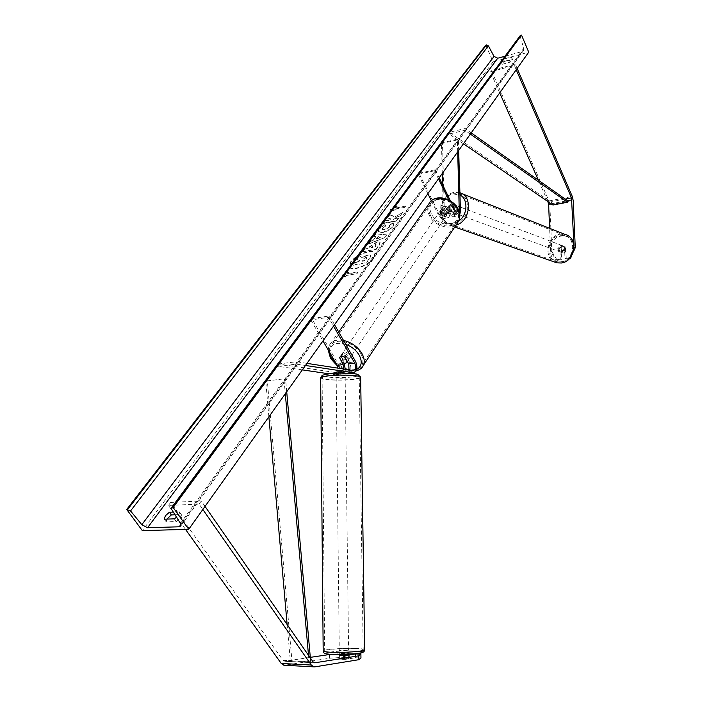 <?xml version="1.0" encoding="UTF-8"?>
<svg xmlns="http://www.w3.org/2000/svg" width="702" height="702" viewBox="0 0 702 702"><rect width="100%" height="100%" fill="white"/><g stroke="black" fill="none" stroke-linecap="round" stroke-linejoin="round"><path stroke-width="0.53" stroke-dasharray="3.51 2.63" d="M343.866 369.077L341.462 371.858L336.109 371.06L341.76 370.393L347.104 371.2L349.017 369.866M336.109 371.06L336.135 373.28L341.576 374.078L335.626 374.763L329.115 373.824M302.325 369.875L278.29 366.339L296.393 364.092L305.467 365.47M334.512 324.71L329.492 315.944L311.802 318.594L338.136 363.926L344.068 363.197L340.479 356.116C341.593 354.58 343.41 354.536 345.928 355.967L349.693 362.522C351.834 368.375 351.009 372.007 347.218 373.429L345.156 373.131M345.279 369.287C344.814 372.35 343.585 373.947 341.576 374.078M338.136 363.926C340.277 369.735 339.443 373.35 335.626 374.763M338.004 368.164C338.013 370.867 337.179 372.332 335.512 372.551L278.282 364.005L278.29 366.339M278.282 364.005L296.384 361.732L296.393 364.092M306.967 363.364L296.384 361.732M329.492 315.944L328.501 317.322L333.52 326.097M311.802 318.594L310.784 319.963L328.501 317.322M310.784 319.963L322.973 340.9M339.54 357.774L340.303 356.677M344.972 357.371L345.928 355.967M341.76 370.393L341.786 372.622M355.493 653.922L355.545 657.739L345.27 659.38L339.382 659.099L349.684 657.458L344.349 657.204L344.296 653.413L349.64 653.659L349.64 654.273M339.338 655.273L339.382 659.099M339.373 655.247L349.64 653.659M344.296 653.413L330.405 654.378M310.302 657.353L284.837 661.24L283.029 660.336L170.656 502.421L201.29 501.017L199.087 504.08L202.843 509.476M349.649 654.834L349.684 657.458M329.431 654.439L329.466 658.248L284.547 665.259M205.037 506.405L201.29 501.017M185.539 529.405L168.427 505.431L199.087 504.08M170.656 502.421L168.427 505.431M355.545 657.739L360.951 657.993M329.466 658.248L344.349 657.204M345.226 655.528L345.27 659.38M574.043 247.192L569.34 257.757L565.005 258.459L564.496 246.823L562.091 245.928L559.801 247.613L560.293 259.222L561.547 259.67L557.256 260.354L556.002 259.915L550.552 251.088L549.613 228.308M564.496 246.823L565.742 247.297L563.337 246.393L561.047 248.078L561.547 259.67M574.043 247.139L573.99 245.928M556.002 259.915L560.293 259.222M550.552 251.088L551.816 251.553L549.877 204.844L548.999 200.947L491.33 70.525L515.286 64.119L517.137 68.427M516.216 69.726L514.355 65.409L515.286 64.119M499.71 92.883L490.373 71.806L491.33 70.525M490.373 71.806L514.355 65.409M547.814 201.509L538.364 180.168M565.005 258.459L566.242 258.906L569.752 258.345M569.34 257.757L570.042 258.02M571.682 255.73L573.297 252.106M551.816 251.553L557.256 260.354M566.242 258.906L565.742 247.297M559.801 247.613L561.047 248.078M453.711 205.002L453.904 211.899L452.369 214.935L450.403 213.224L447.428 207.143C445.235 205.914 443.585 206.072 442.471 207.616L445.252 214.224L447.227 215.935L448.771 212.908L448.587 206.028L451.105 204.028L454.756 205.396L452.149 204.422L449.631 206.414L449.815 213.285C449.789 216.067 449.017 217.585 447.507 217.839L444.541 215.277L441.751 208.669C442.865 207.116 444.524 206.958 446.709 208.187L449.692 214.268L455.203 213.197L458.143 215.777L459.757 214.628M449.692 214.268L452.65 216.839C454.159 216.593 454.922 215.075 454.949 212.285L454.756 205.396M458.678 150.465L458.362 139.663L442.506 143.383L444.401 214.347L449.815 213.285M431.379 200.772L439.101 216.339L442.067 218.884C443.594 218.638 444.366 217.12 444.401 214.347M419.033 173.306L435.249 169.726L434.503 170.753L418.278 174.333L419.033 173.306L439.812 215.295L441.795 216.997L443.348 213.97L442.576 184.775M442.278 173.482L441.461 142.918L442.506 143.383M441.461 142.918L457.335 139.189L458.362 139.663M457.695 151.843L457.335 139.189M450.421 200.877L455.905 212.144L457.871 213.864L459.292 212.127M435.249 169.726L439.189 177.817M434.503 170.753L438.452 178.843M448.736 199.938L455.203 213.197M418.278 174.333L427.878 193.691M448.587 206.028L449.631 206.414M442.269 208.169L441.549 209.214M447.428 207.143L446.709 208.187M341.751 357.432L341.435 354.721C343.585 352.755 346.033 353.369 348.78 356.555L349.087 359.24C346.937 361.223 344.489 360.617 341.751 357.432M339.461 357.634L340.61 355.958L340.979 358.546L343.453 360.872L342.304 362.548M349.087 359.24L347.446 361.662L348.376 360.266L348.017 357.678L345.542 355.335L344.392 357.02M441.137 212.311L441.031 209.714C443.12 207.687 445.305 208.134 447.586 211.039L447.692 213.61C445.612 215.646 443.427 215.216 441.137 212.311M441.031 209.714L442.471 207.616L441.549 208.994L441.716 211.469L443.796 213.557L444.656 212.302L446.937 212.82L448.955 211.785L448.306 212.671L448.157 210.196L446.068 208.099L446.551 206.669L443.629 206.555L441.751 208.669M442.409 207.739L444.656 212.302M449.166 211.416L446.92 206.844M345.542 355.335L348.376 360.266M343.453 360.872L340.61 355.958M443.796 213.557L441.549 208.994M446.068 208.099L448.306 212.671M446.876 212.092L446.981 214.663C444.892 216.707 442.708 216.269 440.417 213.364L440.312 210.767C442.4 208.74 444.585 209.178 446.876 212.092M342.699 356.046C345.445 359.222 347.885 359.828 350.035 357.844L349.728 355.159C346.99 351.974 344.542 351.369 342.392 353.334L342.699 356.046M360.837 353.764C354.642 341.821 334.354 336.776 330.528 346.077C329.001 349.385 329.431 353.167 331.818 357.406C338.136 369.243 358.283 374.219 362.092 364.733C363.504 361.539 363.083 357.888 360.837 353.764M430.405 215.33C428.51 211.372 428.369 207.748 429.975 204.475C434.09 195.279 452.202 198.947 457.063 210.082C458.845 213.926 459.003 217.427 457.52 220.595C453.457 229.993 435.389 226.395 430.405 215.33M341.093 653.167L348.64 652.606L346.841 652.281L339.312 652.842L341.093 653.167M339.373 655.317L339.417 659.169L344.568 659.415L348.675 658.757L343.532 658.511L343.48 654.203L339.338 654.764M339.417 659.169L343.532 658.511M344.524 655.563L344.568 659.415M348.675 658.757L348.631 654.992M348.622 654.562L344.515 655.08M337.864 375.017C341.628 374.736 344.059 374.842 345.147 375.342L343.427 375.842C339.671 376.123 337.25 376.018 336.161 375.517L337.864 375.017M336.161 373.192L336.144 370.972L337.811 370.559L341.093 370.384L341.119 372.622M336.17 373.262L340.145 374.227L336.17 373.639M340.145 374.227L340.119 371.569L345.059 370.989L345.086 373.657L341.119 373.069M342.795 373.113L345.086 373.657M336.144 370.972L340.119 371.569M345.059 370.989L341.093 370.384M339.364 654.843L343.48 654.203M343.453 378.062C339.698 378.343 337.276 378.238 336.188 377.746L337.89 377.255C341.655 376.974 344.085 377.079 345.173 377.571L343.453 378.062M341.067 650.763L339.285 650.447L348.604 650.201L341.067 650.763M355.677 648.56C360.74 648.797 363.241 649.227 363.18 649.85C363.32 651.254 343.445 652.728 331.914 652.132C326.974 651.886 324.561 651.465 324.675 650.859C324.754 649.42 344.234 648.007 355.677 648.56M329.045 375.974C340.137 374.596 359.31 375.438 359.231 377.255C359.301 378.053 356.906 378.738 352.035 379.299C341.023 380.624 322.2 379.826 322.095 377.992C321.981 377.22 324.289 376.544 329.045 375.974M373.771 257.757C368.883 265.145 351.263 271.639 349.377 266.804L350.631 261.899C355.66 254.563 372.981 248.183 374.929 253.01L373.771 257.757M373.964 258.108C369.077 265.496 351.456 271.99 349.57 267.155L350.816 262.25C355.844 254.905 373.166 248.526 375.114 253.361L373.964 258.108M485.784 45.156L493.111 61.829L142.33 530.633M493.111 61.829L528.738 52.159M385.082 224.535L379.089 229.177L378.36 231.879L382.572 232.599C387.048 231.528 390.584 229.449 393.164 226.351L393.954 223.666L393.173 222.999L389.601 225.342L389.715 227.044L384.547 229.94L382.213 229.615L382.529 228.44L385.679 226.053L384.907 224.192L378.904 228.834L378.185 231.537L382.388 232.257C386.872 231.186 390.4 229.106 392.98 226.009L393.769 223.324L393.173 222.999M377.36 242.111L369.427 247.13L368.471 248.447L364.592 249.166L362.636 251.825L376.281 249.315L379.273 245.191L380.133 242.567L377.176 241.769L369.243 246.788L368.471 248.447M394.822 216.918L403.062 212.364L400.921 215.321L393.208 219.515L398.666 218.436L396.832 220.963L383.424 223.605L385.266 221.095L388.715 220.41L390.891 219.191L387.609 217.91L389.803 214.935L394.822 216.918L403.062 212.364M175.009 514.777L181.335 514.54C181.599 516.795 179.896 519.129 176.237 521.551L166.216 521.893L166.883 519.103M502.395 64.233L510.152 62.145L512.565 59.582L504.484 61.381L502.307 63.11L502.395 64.233L501.456 62.092L509.222 59.995L511.635 57.432L503.553 59.249L501.895 60.416M346.639 275.447L345.524 276.965L341.856 275.614L348.859 272.429L347.753 273.938L358.117 272.148L357.02 273.666L346.639 275.447L357.02 273.666M397.192 206.686L390.602 209.714L394.27 210.653L395.244 209.328L405.221 207.292L406.186 205.967L396.218 208.003L397.016 206.353L390.602 209.714M375.763 236.785L373.095 240.417L370.217 241.532L368.225 244.243L384.731 237.68L386.548 235.179L375.903 233.81L373.876 236.556L375.763 236.785L373.095 240.417M503.553 59.249L504.484 61.381M520.015 35.881L523.71 48.289L523.569 50.421L522.086 51.562L504.992 56.23M173.306 512.074L179.414 511.828C179.738 513.346 178.782 515.145 176.544 517.216M501.123 61.469L501.456 62.092M164.277 519.199L166.216 521.893M174.298 518.839L176.237 521.551M179.414 511.828L181.335 514.54M511.302 57.152L512.223 59.293M509.222 59.995L510.152 62.145M359.231 255.984L356.923 259.108L359.617 260.345L358.74 261.539L354.589 262.276L352.571 265.023L366.356 262.574L369.761 257.888L370.717 255.133L367.962 254.677L362.276 257.45L359.231 255.984L357.116 259.45L359.801 260.688L358.924 261.89L354.782 262.627L352.764 265.365L366.549 262.925L369.945 258.239L370.77 255.3L368.155 255.028L362.469 257.801L359.415 256.327M356.827 273.315L358.117 272.148M346.446 275.096L345.331 276.614L341.663 275.263L348.666 272.078L347.753 273.938M347.56 273.587L357.923 271.797M390.426 209.38L394.27 210.653M394.103 210.319L395.244 209.328M395.077 208.994L405.221 207.292M396.218 208.003L406.186 205.967M406.01 205.625L405.045 206.958M396.051 207.669L397.016 206.353M402.887 212.022L400.745 214.979L393.032 219.173L398.49 218.094L396.656 220.612L383.239 223.262L385.091 220.753L388.539 220.068L390.716 218.849L387.434 217.576L389.803 214.935M389.636 214.593L394.647 216.585M368.287 248.104L364.592 249.166M364.408 248.815L362.636 251.825M362.451 251.474L376.281 249.315M376.096 248.973L379.089 244.84L379.949 242.225L377.176 241.769M375.079 244.445L376.114 244.603L374.85 246.885L371.235 247.552L375.035 244.445L376.298 244.945L375.035 247.236L371.419 247.903L375.263 244.787M392.997 222.657L389.601 225.342M389.426 225L389.54 226.702L384.363 229.598L382.037 229.273L382.344 228.097L385.679 226.053M385.495 225.711L384.907 224.192M372.911 240.075L370.217 241.532M370.033 241.19L368.225 244.243M368.041 243.892L384.731 237.68M384.547 237.329L386.548 235.179M386.363 234.828L375.903 233.81M375.719 233.468L373.876 236.556M373.701 236.214L375.588 236.442M376.395 238.724L377.93 236.635L380.993 236.943L376.579 239.066L378.115 236.978L381.177 237.285L376.579 239.066M365.926 257.801L366.892 257.941L365.224 260.767L361.907 261.355L365.777 257.441L366.698 257.59L365.224 260.767M365.031 260.416L361.723 261.004L363.039 259.205L365.742 257.45M561.31 245.63L562.399 245.674C565.207 247.938 564.934 250.079 561.591 252.088L560.538 252.053C557.704 249.807 557.967 247.666 561.31 245.63M564.232 251.062L565.628 251.579L563.618 252.834L561.521 252.255L561.328 247.657L563.337 246.393L565.435 246.972L564.031 246.446L564.978 248.245L564.627 250.421L564.232 251.062L564.031 246.446M565.628 251.579L565.435 246.972M561.328 247.657L559.924 247.13L560.117 251.737L559.143 249.579L559.924 247.13M560.117 251.737L561.521 252.255M453.194 204.817L454.369 204.835C457.388 207.371 457.063 209.828 453.395 212.223L452.255 212.206C449.21 209.696 449.526 207.23 453.194 204.817M450.149 206.011L450.289 211.293C448.982 209.784 448.938 208.02 450.149 206.011L448.894 205.537L451.105 204.028L454.633 205.116C455.949 206.625 456.002 208.397 454.782 210.416L454.633 205.116M452.255 212.206L450.166 211.434L451.307 211.451L453.527 209.951L454.782 210.416M450.166 211.434L449.043 210.837L450.289 211.293M448.894 205.537L449.043 210.837M453.527 209.951L453.378 204.642M454.229 205.212L455.405 205.23C458.424 207.757 458.099 210.214 454.431 212.609L453.29 212.583C450.254 210.082 450.561 207.616 454.229 205.212M560.81 251.799C564.154 249.789 564.426 247.648 561.609 245.384L560.529 245.34C557.177 247.376 556.923 249.517 559.757 251.764L560.81 251.799M561.24 261.943C574.148 260.591 577.141 238.057 564.777 235.451L560.099 235.24C547.051 236.837 544.462 259.565 557.098 261.811L561.24 261.943M454.764 224.21L450.272 224.157C436.591 221.867 439.724 195.823 453.904 193.664L458.976 193.778C472.376 196.446 468.813 222.367 454.764 224.21M287.136 624.561L290.382 661.521L309.152 662.495L308.511 655.317M268.884 416.795L265.742 380.993L283.985 378.869L285.302 393.761M290.382 661.521L291.953 660.959L267.33 380.896L283.985 378.869M267.33 380.896L265.742 380.993M291.953 660.959L310.705 661.925L310.354 657.967M286.714 391.777L285.565 378.773M309.152 662.495L310.705 661.925M551.175 203.817L567.523 200.702L552.957 203.475L449.28 132.318L465.031 128.545L471.2 132.889M463.443 143.778L449.201 134.038L464.952 130.274L465.031 128.545M449.201 134.038L449.28 132.318M470.358 134.073L464.952 130.274M552.957 203.475L552.922 205.01M346.928 373.403L348.359 373.236M335.337 374.736L341.286 374.052M335.31 372.534L341.26 371.841M346.902 371.183L352.93 370.472M349.693 362.522L355.712 361.784M284.837 661.24L314.215 662.758M283.029 660.336L313.074 661.881M284.854 665.233L314.9 666.856M548.85 202.229L565.233 199.087M548.999 200.947L572.288 196.472M549.877 204.844L573.165 200.412M454.949 212.285L460.433 211.205M439.101 216.339L444.541 215.277M443.348 213.97L448.771 212.908M439.812 215.295L445.252 214.224M453.904 211.899L458.897 210.916M450.403 213.224L455.905 212.144M337.021 365.049C344.068 370.279 350.596 371.77 356.607 369.515M361.89 367.567C355.686 375.079 336.89 368.962 330.712 357.546C328.132 352.966 327.667 348.894 329.317 345.323C331.835 340.918 336.565 339.294 343.497 340.435M430.502 201.623L428.922 203.817C427.185 207.353 427.342 211.258 429.387 215.532C434.766 227.457 454.229 231.327 458.599 221.183M457.186 209.143C465.61 225.377 438.996 230.3 431.704 214.171C422.911 198.157 449.719 192.55 457.186 209.143M345.726 344.331C335.696 341.751 330.247 344.278 329.378 351.913M332.467 654.483C313.425 653.667 337.53 650.105 355.203 651.008L358.915 651.263M364.671 649.815C364.733 649.139 362.03 648.683 356.572 648.429C344.252 647.823 323.271 649.359 323.183 650.903L323.174 651.061M320.656 377.79L320.656 378.018C320.77 379.993 341.04 380.853 352.904 379.431C358.16 378.817 360.74 378.08 360.661 377.22M351.518 377.027C334.503 379.115 311.214 375.833 329.536 373.797C347.323 371.612 370.103 375.114 351.518 377.027M522.086 51.562L180.923 524.429M523.71 48.289L180.449 523.438M519.936 36.987L171.542 509.248M561.995 261.635C577.044 259.854 575.824 232.871 560.907 236.126C546.086 238.075 547.148 264.575 561.995 261.635M556.844 262.838C543.216 260.433 545.989 235.942 560.056 234.214L565.11 234.433L567.155 235.223M459.898 192.769L453.869 192.48C438.592 194.823 435.231 222.894 449.982 225.342L456.002 225.114M458.678 221.033L453.703 223.175C437.522 226.895 436.758 196.534 452.887 193.919L459.959 194.919M341.462 371.858L335.512 372.551M347.104 371.2L353.132 370.498M347.218 373.429L348.727 373.253M341.435 354.721L340.479 356.116M314.356 662.793L284.319 661.231M563.171 245.972L562.399 245.674M454.369 204.835L453.325 204.449M442.067 218.884L447.507 217.839M447.227 215.935L441.795 216.997M452.369 214.935L457.871 213.864M452.65 216.839L458.143 215.777M337.565 366.128C343.778 370.533 349.912 372.148 355.975 370.981M328.132 349.78L329.317 345.323L338.689 332.011M447.692 213.61L449.113 211.513M446.981 214.663L350.035 357.844M429.975 204.475L330.528 346.077M457.52 220.595L362.092 364.733M440.312 210.767L342.392 353.334M339.312 652.842L339.329 654.615M348.657 654.325L348.64 652.606M336.161 375.517L336.135 373.736M345.147 375.342L345.121 373.561M336.188 377.746L339.285 650.447M359.231 377.255L363.18 649.85M322.095 377.992L324.675 650.859M345.173 377.571L348.604 650.201M180.923 525.877L523.569 50.421M511.635 57.432L512.565 59.582M501.131 61.811L502.07 63.952M459.898 192.822L453.624 192.436C447.578 194.033 443.331 198.113 440.9 204.703L440.408 215.321C440.487 216.725 443.225 222.946 449.982 225.342L454.747 227.018M562.565 252.799L560.538 252.053M455.405 205.23L561.609 245.384M450.272 224.157L557.098 261.811M458.976 193.778L564.777 235.451M453.29 212.583L559.757 251.764"/><path stroke-width="1.05" d="M345.156 373.131L341.786 372.622L336.135 373.262M329.115 373.824L302.325 369.875M334.512 324.71L355.712 361.784C357.853 367.664 357.028 371.314 353.255 372.727L305.467 365.47M344.068 363.197L345.279 369.287M322.973 340.9L337.179 365.321L338.004 368.164M349.017 369.866L348.745 363.926L344.972 357.371C342.453 355.932 340.628 355.975 339.514 357.511L343.12 364.601L343.866 369.077M333.52 326.097L354.764 363.197C356.195 367.111 355.651 369.55 353.132 370.498L306.967 363.364M360.898 654.167L360.951 657.993L358.889 659.687L358.827 655.808L360.898 654.167L355.493 653.922L345.226 655.528L339.373 655.247M358.827 655.808L314.865 662.793L313.074 661.881L205.037 506.405M330.405 654.378L310.302 657.353M349.64 654.273L349.649 654.834M284.547 665.259L281.23 663.443L185.539 529.405M358.889 659.687L314.9 666.856L313.864 666.856L311.311 665.048L202.843 509.476M573.297 252.106L575.28 247.657L574.043 247.139M573.99 245.928L571.498 197.885L516.216 69.726M549.613 228.308L548.622 204.3L547.814 201.509M575.28 247.657L573.165 200.412L572.288 196.472L517.137 68.427M538.364 180.168L499.71 92.883M569.752 258.345L570.577 258.213L571.682 255.73M570.042 258.02L570.577 258.213M459.757 214.628L460.433 211.205L458.678 150.465M442.576 184.775L442.278 173.482M459.292 212.127L457.695 151.843M439.189 177.817L450.421 200.877M438.452 178.843L448.736 199.938M427.878 193.691L431.379 200.772M347.236 361.951L347.192 362.048C346.253 363.452 344.621 363.627 342.304 362.548L339.514 357.511C340.452 356.116 342.085 355.949 344.392 357.02L347.192 362.048M339.329 654.615L339.373 655.317M348.622 654.439L344.515 655.08L344.524 655.563M341.119 372.622L342.795 373.113M142.33 530.633L188.706 529.317L173.157 507.476L171.297 507.985L171.542 509.248L180.449 523.438L180.923 525.877L179.221 526.79L147.525 527.746L141.813 524.684L130.546 510.951L126.72 509.459L142.33 530.633M173.157 507.476L521.525 35.1L528.738 52.159L188.706 529.317M166.883 519.103L171.341 514.917L175.009 514.777M501.895 60.416L501.123 61.469M176.544 517.216L174.298 518.839L164.277 519.199L165.391 515.759L169.41 512.223L171.341 514.917M504.992 56.23L497.744 58.205L494.024 56.432L488.39 45.841L485.784 45.156L126.72 509.459M169.41 512.223L173.306 512.074M521.525 35.1L520.015 35.881L171.463 507.757M287.136 624.561L268.884 416.795M308.511 655.317L285.302 393.761M310.354 657.967L286.714 391.777M463.443 143.778L552.922 205.01L567.497 202.246L567.523 200.702L471.2 132.889M567.497 202.246L470.358 134.073M348.359 373.236L352.966 372.701M337.179 365.321L343.12 364.601M348.745 363.926L354.764 363.197M314.215 662.758L314.865 662.793M281.23 663.443L311.311 665.048M548.622 204.3L551.175 203.817M567.523 200.702L571.937 199.859M548.183 202.351L548.85 202.229M565.233 199.087L571.498 197.885M458.897 210.916L459.398 210.819M329.378 351.913L331.476 358.713L337.021 365.049M356.607 369.515C361.67 366.611 362.557 361.855 359.248 355.247C356.186 350.184 351.684 346.542 345.726 344.331M343.497 340.435C351.544 342.374 357.704 346.77 361.978 353.615C364.399 358.055 364.847 361.986 363.338 365.426L361.89 367.567M355.975 370.981C359.793 369.831 362.241 367.98 363.338 365.426L458.599 221.183C460.196 217.778 460.029 214.013 458.116 209.88C452.878 197.876 433.353 193.919 428.922 203.817L338.689 332.011M323.183 650.903C323.06 651.553 325.658 652.009 330.967 652.272C343.401 652.921 364.829 651.333 364.671 649.815L360.661 377.22C360.767 375.263 340.084 374.35 328.132 375.842C323.017 376.456 320.524 377.185 320.656 378.018L323.183 650.903M358.915 651.263C371.744 652.395 348.28 655.326 332.467 654.483M180.923 524.429L179.221 526.79M497.744 58.205L147.525 527.746M520.752 35.319L172.148 507.52M486.53 44.954L127.676 509.415M488.39 45.841L130.546 510.951M494.024 56.432L141.813 524.684M459.898 192.822L565.11 234.433C578.422 237.267 575.184 261.53 561.284 262.978L556.844 262.838L454.747 227.018M456.002 225.114C470.164 221.876 473.236 196.13 459.898 192.769M459.959 194.919C468.462 198.999 467.69 215.295 458.678 221.033M348.727 373.253L353.255 372.727M313.864 666.856L283.801 665.224M328.132 349.78L330.528 358.441L337.565 366.128M430.502 201.623C437.153 193.91 453.457 198.736 458.231 209.336C460.205 213.548 460.328 217.497 458.599 221.183M364.671 649.815C364.654 652.176 361.6 653.509 355.502 653.79L332.186 654.483C322.455 653.518 324.631 653.755 323.174 651.061M320.656 377.79L321.498 376.07C323.368 375.447 319.182 375.579 329.168 373.815M329.431 373.78C339.127 372.534 355.677 373.288 357.836 374.438L360.661 377.22M567.155 235.223C578.764 240.295 574.306 261.644 561.416 263.004L556.844 262.838"/></g></svg>
